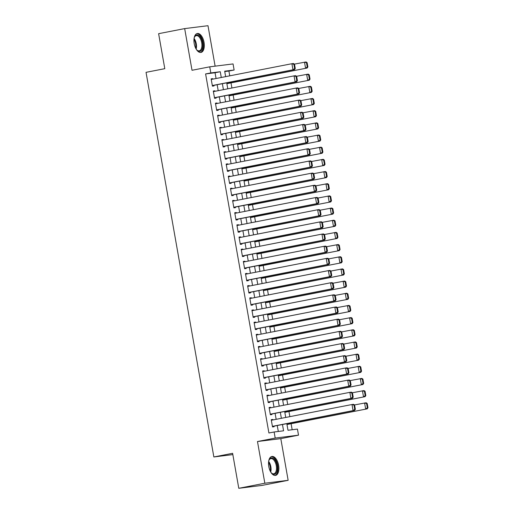 <?xml version="1.0" encoding="UTF-8"?>
<svg xmlns="http://www.w3.org/2000/svg" width="514" height="514" viewBox="0 0 514 514"><rect width="100%" height="100%" fill="white"/><g stroke="black" fill="none" stroke-linecap="round" stroke-linejoin="round"><path stroke-width="0.77" d="M278.62 465.331A9.644 4.947 79 0 0 271.855 456.477A9.644 4.947 79 0 0 268.79 466.558A9.644 4.947 79 0 0 275.549 475.411A9.644 4.947 79 0 0 278.62 465.331M204.039 42.36A9.644 4.947 79 0 0 197.273 33.506A9.644 4.947 79 0 0 194.208 43.581A9.644 4.947 79 0 0 200.968 52.441A9.644 4.947 79 0 0 204.039 42.36M286.825 423.645L287.988 430.263L297.439 429.087L298.512 435.172L275.196 438.069L274.123 431.985L283.58 430.809L282.462 424.5M280.798 438.628L257.482 441.526L264.832 483.218L238.785 488.3L262.101 485.402L288.148 480.32L280.798 438.628L298.512 435.172M215.122 66.158L207.99 25.7L184.674 28.598L192.024 70.283L209.738 66.826L233.054 63.929L234.127 70.02L224.676 71.189L225.633 76.637M229.764 75.834L228.916 71.035L234.127 70.02M292.17 429.743L291.104 423.703M289.857 416.648L288.958 411.534M287.712 404.473L286.812 399.359M285.566 392.304L284.666 387.19M283.42 380.129L282.52 375.021M281.274 367.96L280.374 362.845M279.128 355.791L278.228 350.676M276.982 343.615L276.082 338.501M274.836 331.446L273.936 326.332M272.69 319.271L271.784 314.157M270.544 307.102L269.638 301.988M268.398 294.927L267.492 289.812M266.252 282.758L265.346 277.644M264.106 270.582L263.2 265.468M261.96 258.413L261.054 253.299M259.814 246.238L258.908 241.13M257.668 234.069L256.762 228.955M255.516 221.9L254.616 216.786M253.37 209.725L252.47 204.611M251.224 197.556L250.324 192.442M249.078 185.381L248.178 180.266M246.932 173.212L246.033 168.097M244.786 161.036L243.887 155.922M242.64 148.867L241.741 143.753M240.494 136.692L239.595 131.578M238.348 124.523L237.449 119.409M236.202 112.348L235.303 107.24M234.056 100.179L233.157 95.064M231.91 88.01L231.011 82.895M264.832 483.218L288.148 480.32M238.785 488.3L232.611 453.303L213.856 456.965L146.034 72.333L164.795 68.677L158.62 33.68L184.674 28.598M272.895 419.957L272.805 419.456L271.231 419.655L272.516 426.954L274.091 426.761L273.988 426.151M270.749 407.788L270.66 407.287L269.085 407.48L270.37 414.785L271.945 414.586L271.842 413.982M268.604 395.613L268.514 395.112L266.939 395.311L268.224 402.61L269.799 402.417L269.696 401.807M266.458 383.444L266.368 382.943L264.794 383.136L266.079 390.441L267.653 390.248L267.55 389.638M264.312 371.269L264.222 370.767L262.648 370.967L263.933 378.272L265.507 378.073L265.404 377.462M262.166 359.1L262.076 358.599L260.502 358.791L261.787 366.096L263.361 365.904L263.258 365.293M260.02 346.924L259.93 346.423L258.356 346.622L259.641 353.928L261.215 353.728L261.106 353.118M257.867 334.755L257.784 334.254L256.21 334.447L257.495 341.752L259.069 341.559L258.96 340.949M255.721 322.58L255.638 322.085L254.057 322.278L255.349 329.583L256.923 329.384L256.814 328.78M253.575 310.411L253.492 309.91L251.911 310.109L253.203 317.408L254.777 317.215L254.668 316.605M251.43 298.242L251.346 297.741L249.765 297.934L251.057 305.239L252.631 305.04L252.522 304.436M249.284 286.067L249.2 285.566L247.619 285.765L248.911 293.064L250.485 292.871L250.376 292.26M247.138 273.898L247.054 273.397L245.474 273.589L246.765 280.895L248.339 280.695L248.23 280.091M244.992 261.722L244.902 261.221L243.328 261.42L244.619 268.719L246.193 268.526L246.084 267.916M242.846 249.553L242.756 249.052L241.182 249.245L242.473 256.55L244.047 256.357L243.938 255.747M240.7 237.378L240.61 236.877L239.036 237.076L240.327 244.381L241.901 244.182L241.792 243.572M238.554 225.209L238.464 224.708L236.89 224.901L238.181 232.206L239.755 232.013L239.646 231.403M236.408 213.034L236.318 212.533L234.744 212.732L236.035 220.037L237.609 219.838L237.5 219.227M234.262 200.865L234.172 200.364L232.598 200.556L233.883 207.862L235.463 207.669L235.354 207.058M232.116 188.689L232.026 188.195L230.452 188.387L231.737 195.693L233.317 195.493L233.208 194.89M229.97 176.52L229.88 176.019L228.306 176.218L229.591 183.517L231.171 183.325L231.062 182.714M227.824 164.351L227.734 163.85L226.16 164.043L227.445 171.348L229.026 171.149L228.916 170.545M225.678 152.176L225.588 151.675L224.014 151.874L225.299 159.173L226.873 158.98L226.77 158.37M223.532 140.007L223.442 139.506L221.868 139.699L223.153 147.004L224.727 146.805L224.624 146.201M221.386 127.832L221.296 127.331L219.722 127.53L221.007 134.829L222.581 134.636L222.478 134.025M219.24 115.663L219.15 115.162L217.576 115.354L218.861 122.66L220.435 122.467L220.333 121.857M217.094 103.487L217.004 102.986L215.43 103.185L216.715 110.491L218.289 110.292L218.187 109.681M214.948 91.319L214.858 90.817L213.284 91.01L214.569 98.315L216.143 98.123L216.041 97.512M228.916 71.035L224.74 71.555M216.066 78.507L215.051 72.757L205.6 73.932L268.912 433L274.123 431.985M278.305 431.464L277.252 425.515M276.159 419.321L275.106 413.34M274.013 407.146L272.96 401.171M271.867 394.977L270.814 389.002M269.721 382.801L268.668 376.826M267.576 370.633L266.522 364.657M265.43 358.464L264.376 352.482M263.284 346.288L262.23 340.313M261.138 334.119L260.084 328.138M258.992 321.944L257.938 315.969M256.846 309.775L255.792 303.793M254.7 297.6L253.646 291.624M252.554 285.431L251.5 279.449M250.408 273.255L249.354 267.28M248.262 261.086L247.208 255.111M246.116 248.911L245.062 242.936M243.97 236.742L242.916 230.767M241.824 224.573L240.77 218.591M239.678 212.398L238.624 206.422M237.532 200.229L236.479 194.247M235.386 188.053L234.333 182.078M233.24 175.884L232.187 169.903M231.094 163.709L230.034 157.734M228.948 151.54L227.888 145.558M226.796 139.365L225.742 133.389M224.65 127.196L223.596 121.22M222.504 115.02L221.45 109.045M220.358 102.851L219.305 96.876M218.212 90.682L217.159 84.701M212.802 79.143L212.712 78.642L211.138 78.841L212.423 86.146L213.997 85.947L213.895 85.337M213.856 456.965L232.842 454.607M257.482 441.526L275.196 438.069M205.6 73.932L210.811 72.917L209.738 66.826M226.725 82.838L227.779 88.813M228.871 95.006L229.931 100.982M231.024 107.175L232.077 113.157M233.17 119.351L234.223 125.326M235.316 131.52L236.369 137.501M237.462 143.695L238.515 149.67M239.608 155.864L240.661 161.846M241.753 168.039L242.807 174.015M243.899 180.208L244.953 186.19M246.045 192.384L247.099 198.359M248.191 204.553L249.245 210.534M250.337 216.728L251.391 222.703M252.483 228.897L253.537 234.872M254.629 241.066L255.683 247.048M256.775 253.241L257.829 259.217M258.921 265.41L259.975 271.392M261.067 277.586L262.121 283.561M263.213 289.755L264.267 295.736M265.359 301.93L266.413 307.905M267.505 314.099L268.559 320.081M269.651 326.274L270.705 332.25M271.797 338.443L272.85 344.425M273.943 350.619L274.996 356.594M276.089 362.788L277.142 368.763M278.235 374.957L279.295 380.938M280.387 387.132L281.441 393.107M282.533 399.301L283.587 405.283M284.679 411.476L285.733 417.452M221.277 77.492L220.262 71.742L210.811 72.917M281.37 418.306L280.316 412.324M279.224 406.131L278.17 400.155M277.078 393.962L276.024 387.98M274.932 381.786L273.878 375.811M272.786 369.617L271.733 363.636M270.64 357.442L269.587 351.467M268.494 345.273L267.441 339.291M266.348 333.098L265.295 327.122M264.202 320.929L263.149 314.953M262.056 308.76L261.003 302.778M259.911 296.584L258.857 290.609M257.765 284.415L256.711 278.434M255.619 272.24L254.565 266.265M253.473 260.071L252.419 254.089M251.327 247.896L250.273 241.921M249.181 235.727L248.127 229.745M247.035 223.551L245.981 217.576M244.889 211.382L243.835 205.401M242.743 199.207L241.689 193.232M240.597 187.038L239.543 181.063M238.451 174.869L237.391 168.888M236.299 162.694L235.245 156.719M234.153 150.525L233.099 144.543M232.007 138.35L230.953 132.374M229.861 126.181L228.807 120.199M227.715 114.005L226.661 108.03M225.569 101.836L224.515 95.855M223.423 89.661L222.369 83.686M215.051 72.757L220.262 71.742M211.158 78.95L212.712 78.642M213.304 91.119L214.858 90.817M215.45 103.295L217.004 102.986M217.595 115.464L219.15 115.162M219.741 127.639L221.296 127.331M221.887 139.808L223.442 139.506M224.033 151.977L225.588 151.675M226.179 164.152L227.734 163.85M228.325 176.321L229.88 176.019M230.471 188.497L232.026 188.195M232.617 200.666L234.172 200.364M234.763 212.841L236.318 212.533M236.909 225.01L238.464 224.708M239.055 237.185L240.61 236.877M241.201 249.354L242.756 249.052M243.347 261.53L244.902 261.221M245.493 273.699L247.054 273.397M247.639 285.868L249.2 285.566M249.785 298.043L251.346 297.741M251.931 310.212L253.492 309.91M254.077 322.387L255.638 322.085M256.223 334.556L257.784 334.254M258.375 346.732L259.93 346.423M260.521 358.9L262.076 358.599M262.667 371.076L264.222 370.767M264.813 383.245L266.368 382.943M266.959 395.42L268.514 395.112M269.105 407.589L270.66 407.287M271.251 419.758L272.805 419.456M211.241 79.452L291.894 63.71L293.475 63.511L294.516 64.224L293.886 64.301L294.638 68.561L295.267 68.484L294.516 64.224M212.333 85.645L294.548 69.602L292.967 69.795L291.894 63.71L293.886 64.301M212.314 85.536L292.967 69.795L294.638 68.561M294.548 69.602L295.267 68.484M226.88 83.698L307.147 68.034L226.86 83.589M294.368 64.121L306.074 61.95L307.121 62.657L306.492 62.734L307.237 66.993L307.873 66.916L307.121 62.657M307.237 66.993L305.573 68.227L304.5 62.143L306.492 62.734M307.873 66.916L307.147 68.034M194.093 38.287A8.346 4.279 -101 0 1 194.498 37.053A8.346 4.279 -101 0 1 198.822 35.498A8.346 4.279 -101 0 1 202.542 42.604A8.346 4.279 -101 0 1 201.546 50.166A8.346 4.279 -101 0 1 197.061 50.199A8.346 4.279 -101 0 1 196.226 49.209M196.843 49.974A7.729 3.964 79 0 0 199.246 50.822A7.729 3.964 79 0 0 201.706 42.746A7.729 3.964 79 0 0 196.284 35.652A7.729 3.964 79 0 0 194.382 37.342M200.357 52.486A9.586 4.915 79 0 0 203.171 42.527A9.586 4.915 79 0 0 196.689 33.693M268.674 461.257A8.346 4.279 -101 0 1 269.079 460.024A8.346 4.279 -101 0 1 269.49 459.259A8.346 4.279 -101 0 1 275.825 461.54A8.346 4.279 -101 0 1 276.249 472.957A8.346 4.279 -101 0 1 271.643 473.169A8.346 4.279 -101 0 1 270.807 472.18M271.424 472.944A7.729 3.964 79 0 0 273.827 473.792A7.729 3.964 79 0 0 275.478 472.552A7.729 3.964 79 0 0 275.761 463.641A7.729 3.964 79 0 0 270.865 458.623A7.729 3.964 79 0 0 269.214 459.863A7.729 3.964 79 0 0 268.963 460.313M274.939 475.456A9.586 4.915 79 0 0 276.75 473.972A9.586 4.915 79 0 0 277.174 463.14A9.586 4.915 79 0 0 271.27 456.67M213.387 91.62L294.047 75.879L295.621 75.686L296.662 76.393L296.032 76.47L296.784 80.73L297.413 80.653L296.662 76.393M214.479 97.814L296.694 81.771L295.12 81.97L294.047 75.879L296.032 76.47M214.46 97.705L295.12 81.97L296.784 80.73M296.694 81.771L297.413 80.653M215.533 103.796L296.192 88.055L297.767 87.855L298.807 88.562L298.178 88.646L298.93 92.905L299.559 92.828L298.807 88.562M216.625 109.99L298.84 93.946L297.265 94.139L296.192 88.055L298.178 88.646M216.606 109.88L297.265 94.139L298.93 92.905M298.84 93.946L299.559 92.828M217.679 115.965L298.338 100.224L299.913 100.031L300.953 100.738L300.324 100.815L301.075 105.074L301.705 104.997L300.953 100.738M218.771 122.159L300.986 106.115L299.411 106.314L298.338 100.224L300.324 100.815M218.752 122.049L299.411 106.314L301.075 105.074M300.986 106.115L301.705 104.997M219.825 128.134L300.484 112.399L302.059 112.2L303.099 112.907L302.47 112.99L303.221 117.25L303.851 117.166L303.099 112.907M220.917 134.334L303.132 118.291L301.557 118.483L300.484 112.399L302.47 112.99M220.904 134.225L301.557 118.483L303.221 117.25M303.132 118.291L303.851 117.166M229.026 95.867L309.293 80.203L229.006 95.765M296.514 76.29L308.22 74.119L309.267 74.826L308.638 74.903L309.383 79.169L310.019 79.085L309.267 74.826M309.383 79.169L307.719 80.402L306.646 74.318L308.638 74.903M310.019 79.085L309.293 80.203M231.171 108.043L311.439 92.379L231.152 107.934M298.66 88.466L310.366 86.294L311.413 87.001L310.784 87.078L311.535 91.338L312.165 91.261L311.413 87.001M311.535 91.338L309.865 92.571L308.792 86.487L310.784 87.078M312.165 91.261L311.439 92.379M233.317 120.212L313.585 104.548L233.298 120.109M300.806 100.635L312.512 98.463L313.559 99.17L312.93 99.247L313.681 103.507L314.311 103.43L313.559 99.17M313.681 103.507L312.011 104.747L310.938 98.662L312.93 99.247M314.311 103.43L313.585 104.548M235.463 132.387L315.731 116.723L235.444 132.278M302.952 112.81L314.658 110.638L315.705 111.345L315.076 111.422L315.827 115.682L316.457 115.605L315.705 111.345M315.827 115.682L314.157 116.916L313.084 110.831L315.076 111.422M316.457 115.605L315.731 116.723M221.977 140.309L302.63 124.568L304.204 124.375L305.245 125.082L304.616 125.159L305.367 129.419L305.997 129.342L305.245 125.082M223.07 146.503L305.277 130.46L303.703 130.652L302.63 124.568L304.616 125.159M223.05 146.394L303.703 130.652L305.367 129.419M305.277 130.46L305.997 129.342M237.609 144.556L317.883 128.892L237.59 144.447M305.098 124.979L316.804 122.807L317.851 123.514L317.222 123.591L317.973 127.851L318.603 127.774L317.851 123.514M317.973 127.851L316.303 129.091L315.23 123.007L317.222 123.591M318.603 127.774L317.883 128.892M224.123 152.478L304.776 136.743L306.35 136.544L307.391 137.251L306.762 137.328L307.513 141.594L308.143 141.511L307.391 137.251M225.216 158.672L307.423 142.629L305.849 142.828L304.776 136.743L306.762 137.328M225.196 158.569L305.849 142.828L307.513 141.594M307.423 142.629L308.143 141.511M239.755 156.731L320.029 141.067L239.736 156.622M307.243 137.154L318.956 134.983L319.997 135.69L319.367 135.767L320.119 140.026L320.749 139.949L319.997 135.69M320.119 140.026L318.449 141.26L317.376 135.176L319.367 135.767M320.749 139.949L320.029 141.067M226.269 164.653L306.922 148.912L308.496 148.719L309.537 149.426L308.908 149.503L309.659 153.763L310.289 153.686L309.537 149.426M227.361 170.847L309.569 154.804L307.995 154.997L306.922 148.912L308.908 149.503M227.342 170.738L307.995 154.997L309.659 153.763M309.569 154.804L310.289 153.686M241.901 168.9L322.175 153.236L241.882 168.791M309.389 149.323L321.102 147.152L322.143 147.859L321.513 147.936L322.265 152.195L322.895 152.118L322.143 147.859M322.265 152.195L320.595 153.435L319.522 147.345L321.513 147.936M322.895 152.118L322.175 153.236M228.415 176.822L309.068 161.088L310.642 160.888L311.683 161.595L311.054 161.672L311.805 165.932L312.435 165.855L311.683 161.595M229.507 183.016L311.715 166.973L310.141 167.172L309.068 161.088L311.054 161.672M229.488 182.913L310.141 167.172L311.805 165.932M311.715 166.973L312.435 165.855M244.047 181.076L324.321 165.412L244.034 180.967M311.535 161.499L323.248 159.321L324.289 160.027L323.659 160.111L324.411 164.371L325.041 164.294L324.289 160.027M324.411 164.371L322.741 165.604L321.668 159.52L323.659 160.111M325.041 164.294L324.321 165.412M230.561 188.998L311.214 173.257L312.788 173.064L313.829 173.771L313.199 173.848L313.951 178.107L314.581 178.03L313.829 173.771M231.653 195.191L313.861 179.148L312.287 179.341L311.214 173.257L313.199 173.848M231.634 195.082L312.287 179.341L313.951 178.107M313.861 179.148L314.581 178.03M246.2 193.245L326.467 177.581L246.18 193.136M313.681 173.668L325.394 171.496L326.435 172.203L325.805 172.28L326.557 176.54L327.187 176.463L326.435 172.203M326.557 176.54L324.887 177.78L323.814 171.689L325.805 172.28M327.187 176.463L326.467 177.581M232.707 201.167L313.36 185.425L314.934 185.233L315.975 185.939L315.345 186.017L316.097 190.276L316.727 190.199L315.975 185.939M233.799 207.36L316.007 191.317L314.433 191.516L313.36 185.425L315.345 186.017M233.78 207.251L314.433 191.516L316.097 190.276M316.007 191.317L316.727 190.199M248.346 205.42L328.613 189.756L248.326 205.311M315.827 185.843L327.54 183.665L328.581 184.372L327.951 184.455L328.703 188.715L329.333 188.632L328.581 184.372M328.703 188.715L327.039 189.949L325.966 183.864L327.951 184.455M329.333 188.632L328.613 189.756M234.853 213.342L315.506 197.601L317.08 197.402L318.121 198.115L317.491 198.192L318.243 202.452L318.873 202.375L318.121 198.115M235.945 219.536L318.153 203.493L316.579 203.685L315.506 197.601L317.491 198.192M235.926 219.427L316.579 203.685L318.243 202.452M318.153 203.493L318.873 202.375M250.491 217.589L330.759 201.925L250.472 217.48M317.98 198.012L329.686 195.84L330.727 196.547L330.097 196.624L330.849 200.884L331.479 200.807L330.727 196.547M330.849 200.884L329.185 202.118L328.112 196.033L330.097 196.624M331.479 200.807L330.759 201.925M236.999 225.511L317.652 209.77L319.226 209.577L320.273 210.284L319.637 210.361L320.389 214.621L321.019 214.544L320.273 210.284M238.091 231.705L320.299 215.662L318.725 215.861L317.652 209.77L319.637 210.361M238.072 231.596L318.725 215.861L320.389 214.621M320.299 215.662L321.019 214.544M252.637 229.758L332.905 214.094L252.618 229.655M320.126 210.181L331.832 208.009L332.873 208.716L332.243 208.793L332.995 213.059L333.625 212.976L332.873 208.716M332.995 213.059L331.331 214.293L330.258 208.209L332.243 208.793M333.625 212.976L332.905 214.094M254.783 241.933L335.051 226.269L254.764 241.824M322.272 222.356L333.978 220.185L335.019 220.892L334.389 220.969L335.141 225.228L335.77 225.151L335.019 220.892M335.141 225.228L333.477 226.462L332.404 220.377L334.389 220.969M335.77 225.151L335.051 226.269M256.929 254.102L337.197 238.438L256.91 254M324.418 234.525L336.124 232.354L337.165 233.06L336.535 233.138L337.287 237.397L337.916 237.32L337.165 233.06M337.287 237.397L335.623 238.637L334.55 232.553L336.535 233.138M337.916 237.32L337.197 238.438M239.145 237.686L319.798 221.945L321.372 221.746L322.419 222.453L321.783 222.536L322.535 226.796L323.165 226.719L322.419 222.453M240.237 243.88L322.445 227.837L320.871 228.03L319.798 221.945L321.783 222.536M240.218 243.771L320.871 228.03L322.535 226.796M322.445 227.837L323.165 226.719M241.291 249.855L321.944 234.114L323.518 233.921L324.565 234.628L323.936 234.705L324.681 238.965L325.317 238.888L324.565 234.628M242.383 256.049L324.591 240.006L323.017 240.205L321.944 234.114L323.936 234.705M242.364 255.94L323.017 240.205L324.681 238.965M324.591 240.006L325.317 238.888M243.437 262.024L324.09 246.29L325.664 246.09L326.711 246.797L326.082 246.881L326.827 251.14L327.463 251.057L326.711 246.797M244.529 268.224L326.737 252.181L325.163 252.374L324.09 246.29L326.082 246.881M244.51 268.115L325.163 252.374L326.827 251.14M326.737 252.181L327.463 251.057M259.075 266.278L339.343 250.614L259.056 266.168M326.563 246.701L338.27 244.529L339.311 245.236L338.681 245.313L339.433 249.573L340.062 249.496L339.311 245.236M339.433 249.573L337.769 250.806L336.696 244.722L338.681 245.313M340.062 249.496L339.343 250.614M245.583 274.2L326.236 258.458L327.81 258.266L328.857 258.972L328.228 259.05L328.979 263.309L329.609 263.232L328.857 258.972M246.675 280.393L328.883 264.35L327.309 264.543L326.236 258.458L328.228 259.05M246.656 280.284L327.309 264.543L328.979 263.309M328.883 264.35L329.609 263.232M261.221 278.447L341.489 262.782L261.202 278.337M328.709 258.87L340.416 256.698L341.457 257.405L340.827 257.482L341.579 261.742L342.208 261.665L341.457 257.405M341.579 261.742L339.915 262.982L338.842 256.897L340.827 257.482M342.208 261.665L341.489 262.782M247.729 286.369L328.382 270.634L329.956 270.435L331.003 271.141L330.374 271.219L331.125 275.485L331.755 275.401L331.003 271.141M248.821 292.562L331.029 276.519L329.455 276.718L328.382 270.634L330.374 271.219M248.802 292.46L329.455 276.718L331.125 275.485M331.029 276.519L331.755 275.401M263.367 290.622L343.635 274.958L263.348 290.513M330.855 271.045L342.562 268.873L343.603 269.58L342.973 269.657L343.725 273.917L344.354 273.84L343.603 269.58M343.725 273.917L342.061 275.151L340.988 269.066L342.973 269.657M344.354 273.84L343.635 274.958M249.875 298.544L330.528 282.803L332.102 282.61L333.149 283.317L332.519 283.394L333.271 287.654L333.901 287.577L333.149 283.317M250.967 304.738L333.175 288.695L331.601 288.887L330.528 282.803L332.519 283.394M250.948 304.629L331.601 288.887L333.271 287.654M333.175 288.695L333.901 287.577M265.513 302.791L345.781 287.127L265.494 302.682M333.001 283.214L344.708 281.042L345.749 281.749L345.119 281.826L345.871 286.086L346.5 286.009L345.749 281.749M345.871 286.086L344.207 287.326L343.134 281.235L345.119 281.826M346.5 286.009L345.781 287.127M252.021 310.713L332.674 294.978L334.248 294.779L335.295 295.486L334.665 295.563L335.417 299.823L336.047 299.746L335.295 295.486M253.113 316.907L335.327 300.863L333.747 301.063L332.674 294.978L334.665 295.563M253.094 316.804L333.747 301.063L335.417 299.823M335.327 300.863L336.047 299.746M267.659 314.966L347.927 299.302L267.64 314.857M335.147 295.389L346.854 293.211L347.894 293.918L347.265 294.002L348.017 298.261L348.646 298.184L347.894 293.918M348.017 298.261L346.352 299.495L345.279 293.41L347.265 294.002M348.646 298.184L347.927 299.302M254.167 322.888L334.82 307.147L336.4 306.954L337.441 307.661L336.811 307.738L337.563 311.998L338.193 311.921L337.441 307.661M255.259 329.082L337.473 313.039L335.893 313.232L334.82 307.147L336.811 307.738M255.24 328.973L335.893 313.232L337.563 311.998M337.473 313.039L338.193 311.921M269.805 327.135L350.073 311.471L269.786 327.026M337.293 307.558L349 305.387L350.04 306.093L349.411 306.171L350.162 310.43L350.792 310.353L350.04 306.093M350.162 310.43L348.498 311.67L347.425 305.579L349.411 306.171M350.792 310.353L350.073 311.471M256.313 335.057L336.966 319.316L338.546 319.123L339.587 319.83L338.957 319.907L339.709 324.167L340.339 324.09L339.587 319.83M257.405 341.251L339.619 325.208L338.039 325.407L336.966 319.316L338.957 319.907M257.385 341.142L338.039 325.407L339.709 324.167M339.619 325.208L340.339 324.09M271.951 339.311L352.219 323.647L271.932 339.201M339.439 319.734L351.146 317.556L352.193 318.262L351.557 318.346L352.308 322.606L352.938 322.522L352.193 318.262M352.308 322.606L350.644 323.839L349.571 317.755L351.557 318.346M352.938 322.522L352.219 323.647M258.458 347.233L339.111 331.491L340.692 331.292L341.733 332.005L341.103 332.083L341.855 336.342L342.485 336.265L341.733 332.005M259.551 353.426L341.765 337.383L340.184 337.576L339.111 331.491L341.103 332.083M259.531 353.317L340.184 337.576L341.855 336.342M341.765 337.383L342.485 336.265M274.097 351.48L354.364 335.815L274.078 351.37M341.585 331.903L353.291 329.731L354.339 330.438L353.703 330.515L354.454 334.775L355.084 334.698L354.339 330.438M354.454 334.775L352.79 336.008L351.717 329.924L353.703 330.515M355.084 334.698L354.364 335.815M260.604 359.402L341.257 343.66L342.838 343.468L343.879 344.174L343.249 344.251L344.001 348.511L344.631 348.434L343.879 344.174M261.697 365.595L343.911 349.552L342.33 349.751L341.257 343.66L343.249 344.251M261.677 365.486L342.33 349.751L344.001 348.511M343.911 349.552L344.631 348.434M262.75 371.577L343.41 355.836L344.984 355.637L346.025 356.343L345.395 356.427L346.147 360.687L346.777 360.61L346.025 356.343M263.843 377.771L346.057 361.727L344.483 361.92L343.41 355.836L345.395 356.427M263.823 377.661L344.483 361.92L346.147 360.687M346.057 361.727L346.777 360.61M264.896 383.746L345.556 368.005L347.13 367.812L348.171 368.519L347.541 368.596L348.293 372.856L348.922 372.779L348.171 368.519M265.989 389.94L348.203 373.896L346.629 374.096L345.556 368.005L347.541 368.596M265.969 389.83L346.629 374.096L348.293 372.856M348.203 373.896L348.922 372.779M276.243 363.649L356.51 347.984L276.224 363.546M343.731 344.072L355.437 341.9L356.485 342.607L355.855 342.69L356.6 346.95L357.236 346.866L356.485 342.607M356.6 346.95L354.936 348.184L353.863 342.099L355.855 342.69M357.236 346.866L356.51 347.984M278.389 375.824L358.656 360.16L278.37 375.715M345.877 356.247L357.583 354.075L358.631 354.782L358.001 354.859L358.746 359.119L359.382 359.042L358.631 354.782M358.746 359.119L357.082 360.353L356.009 354.268L358.001 354.859M359.382 359.042L358.656 360.16M280.535 387.993L360.802 372.329L280.515 387.89M348.023 368.416L359.729 366.244L360.777 366.951L360.147 367.028L360.899 371.288L361.528 371.211L360.777 366.951M360.899 371.288L359.228 372.528L358.155 366.443L360.147 367.028M361.528 371.211L360.802 372.329M267.042 395.915L347.702 380.18L349.276 379.981L350.317 380.688L349.687 380.771L350.439 385.031L351.068 384.947L350.317 380.688M268.135 402.115L350.349 386.072L348.775 386.265L347.702 380.18L349.687 380.771M268.115 402.006L348.775 386.265L350.439 385.031M350.349 386.072L351.068 384.947M282.681 400.168L362.948 384.504L282.661 400.059M350.169 380.591L361.875 378.42L362.923 379.126L362.293 379.204L363.045 383.463L363.674 383.386L362.923 379.126M363.045 383.463L361.374 384.697L360.301 378.612L362.293 379.204M363.674 383.386L362.948 384.504M269.188 408.09L349.848 392.349L351.422 392.156L352.463 392.863L351.833 392.94L352.585 397.2L353.214 397.123L352.463 392.863M270.28 414.284L352.495 398.241L350.921 398.434L349.848 392.349L351.833 392.94M270.268 414.175L350.921 398.434L352.585 397.2M352.495 398.241L353.214 397.123M284.827 412.337L365.094 396.673L284.807 412.234M352.315 392.76L364.021 390.589L365.069 391.295L364.439 391.372L365.191 395.632L365.82 395.555L365.069 391.295M365.191 395.632L363.52 396.872L362.447 390.788L364.439 391.372M365.82 395.555L365.094 396.673M271.341 420.259L351.994 404.524L353.568 404.325L354.609 405.032L353.979 405.109L354.731 409.375L355.36 409.292L354.609 405.032M272.433 426.453L354.641 410.41L353.067 410.609L351.994 404.524L353.979 405.109M272.414 426.35L353.067 410.609L354.731 409.375M354.641 410.41L355.36 409.292M286.973 424.513L367.247 408.848L286.953 424.403M354.461 404.936L366.167 402.764L367.214 403.471L366.585 403.548L367.337 407.808L367.966 407.731L367.214 403.471M367.337 407.808L365.666 409.041L364.593 402.957L366.585 403.548M367.966 407.731L367.247 408.848M194.067 38.434A7.729 3.964 -101 0 1 196.277 43.806A7.729 3.964 -101 0 1 196.149 49.074M195.686 48.22A7.472 3.829 79 0 0 195.628 43.921A7.472 3.829 79 0 0 193.964 39.398M268.649 461.405A7.729 3.964 -101 0 1 270.73 472.051M270.268 471.19A7.472 3.829 79 0 0 268.546 462.375"/></g></svg>
